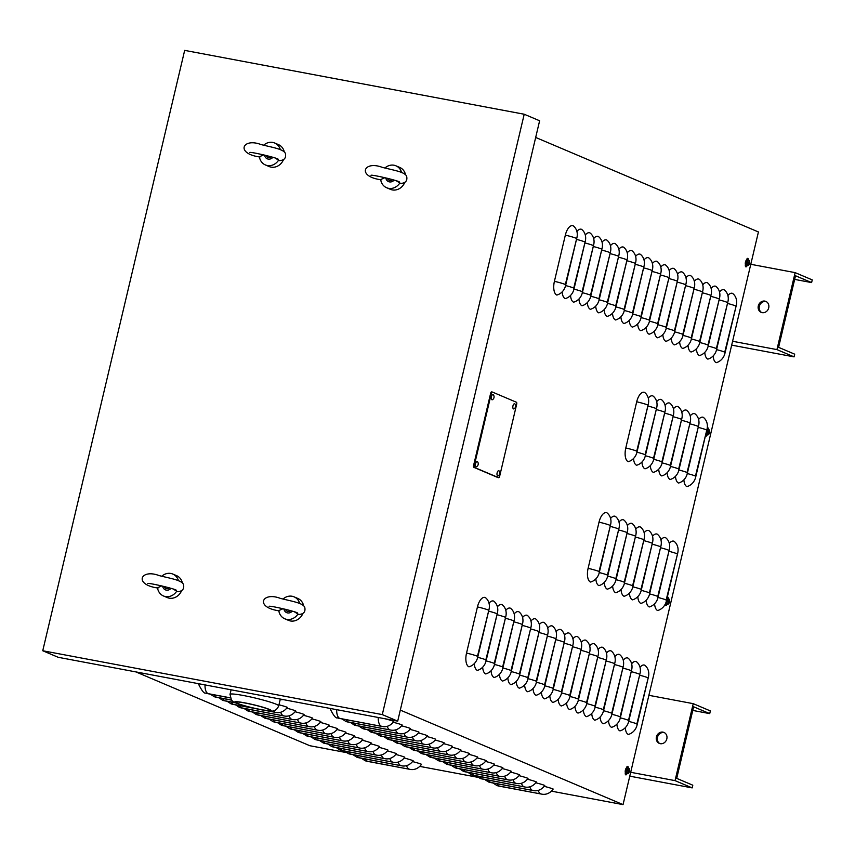 <?xml version="1.0" encoding="UTF-8"?>
<svg xmlns="http://www.w3.org/2000/svg" width="855" height="855" viewBox="0 0 855 855"><rect width="100%" height="100%" fill="white"/><g stroke="black" fill="none" stroke-linecap="round" stroke-linejoin="round"><path stroke-width="1.28" d="M706.946 435.184A1.988 0.908 -79.3 0 1 705.899 436.21A1.988 0.908 -79.3 0 1 705.461 435.772M707.267 427.831A1.988 0.908 -79.3 0 1 707.726 427.692A1.988 0.908 -79.3 0 1 708.325 429.05M626.897 773.85A1.988 0.908 -79.3 0 1 625.839 774.876A1.988 0.908 -79.3 0 1 625.336 772.664M625.283 774.042A1.988 0.908 100.7 0 0 625.604 773.315M626.469 767.854A1.988 0.908 -79.3 0 1 627.666 766.358A1.988 0.908 -79.3 0 1 628.275 767.715M626.886 767.566A1.988 0.908 100.7 0 0 626.843 766.946M666.921 604.517A1.988 0.908 -79.3 0 1 665.874 605.543A1.988 0.908 -79.3 0 1 665.276 604.111M665.318 604.699A1.988 0.908 100.7 0 0 665.628 603.983M667.317 597.121A1.988 0.908 -79.3 0 1 667.702 597.025A1.988 0.908 -79.3 0 1 668.3 598.382M746.981 265.841A1.988 0.908 -79.3 0 1 745.934 266.878A1.988 0.908 -79.3 0 1 745.421 264.655M745.368 266.033A1.988 0.908 100.7 0 0 745.688 265.307M746.554 259.845A1.988 0.908 -79.3 0 1 747.751 258.36A1.988 0.908 -79.3 0 1 748.36 259.717M746.971 259.557A1.988 0.908 100.7 0 0 746.928 258.937M384.718 718.702A11.906 1.058 13.3 0 1 393.792 721.428A11.906 10.527 113 0 1 382.623 726.558L339.317 718.414A11.906 10.527 113 0 1 337.394 717.837C335.919 718.563 333.525 715.603 330.233 708.955A11.906 1.058 13.3 0 1 331.868 708.763M393.161 722.272A11.906 1.058 13.3 0 1 402.181 724.987A11.906 10.527 113 0 1 391.013 730.117L347.707 721.973A11.906 10.527 113 0 1 345.783 721.396L342.053 718.927M401.551 725.831A11.906 1.058 13.3 0 1 410.571 728.546A11.906 10.527 113 0 1 399.403 733.676L356.097 725.532A11.906 10.527 113 0 1 354.173 724.955L350.443 722.486M409.94 729.39A11.906 1.058 13.3 0 1 418.961 732.104A11.906 10.527 113 0 1 407.792 737.234L364.487 729.091A11.906 10.527 113 0 1 362.563 728.513L358.822 726.045M418.33 732.949A11.906 1.058 13.3 0 1 427.35 735.663A11.906 10.527 113 0 1 416.182 740.793L372.876 732.649A11.906 10.527 113 0 1 370.952 732.072L367.212 729.604M426.72 736.508A11.906 1.058 13.3 0 1 435.74 739.222A11.906 10.527 113 0 1 424.572 744.352L381.266 736.208A11.906 10.527 113 0 1 379.342 735.631L375.602 733.163M435.11 740.067A11.906 1.058 13.3 0 1 444.13 742.781A11.906 10.527 113 0 1 432.961 747.911L389.645 739.767A11.906 10.527 113 0 1 387.732 739.19L383.991 736.721M443.499 743.626A11.906 1.058 13.3 0 1 452.519 746.34A11.906 10.527 113 0 1 441.351 751.481L398.035 743.326A11.906 10.527 113 0 1 396.122 742.749L392.381 740.28M451.889 747.185A11.906 1.058 13.3 0 1 460.909 749.899A11.906 10.527 113 0 1 449.741 755.04L406.424 746.885A11.906 10.527 113 0 1 404.501 746.308L400.771 743.85M460.279 750.743A11.906 1.058 13.3 0 1 469.299 753.458A11.906 10.527 113 0 1 458.13 758.599L414.814 750.444A11.906 10.527 113 0 1 412.89 749.867L409.16 747.409M468.668 754.302A11.906 1.058 13.3 0 1 477.678 757.017A11.906 10.527 113 0 1 466.52 762.158L423.204 754.014A11.906 10.527 113 0 1 421.28 753.426L417.55 750.968M477.058 757.861A11.906 1.058 13.3 0 1 486.068 760.576A11.906 10.527 113 0 1 474.91 765.717L431.593 757.573A11.906 10.527 113 0 1 429.67 756.985L425.94 754.527M485.448 761.42A11.906 1.058 13.3 0 1 494.457 764.135A11.906 10.527 113 0 1 483.299 769.276L439.983 761.132A11.906 10.527 113 0 1 438.059 760.544L434.329 758.086M493.837 764.99A11.906 1.058 13.3 0 1 502.847 767.694A11.906 10.527 113 0 1 491.689 772.835L448.373 764.691A11.906 10.527 113 0 1 446.449 764.103L442.719 761.645M502.227 768.549A11.906 1.058 13.3 0 1 511.237 771.253A11.906 10.527 113 0 1 500.079 776.393L456.762 768.25A11.906 10.527 113 0 1 454.839 767.662L451.109 765.204M510.617 772.108A11.906 1.058 13.3 0 1 519.626 774.812A11.906 10.527 113 0 1 508.469 779.952L465.152 771.808A11.906 10.527 113 0 1 463.228 771.221L459.498 768.763M519.006 775.667A11.906 1.058 13.3 0 1 528.016 778.371A11.906 10.527 113 0 1 516.858 783.511L473.542 775.367A11.906 10.527 113 0 1 471.618 774.78L467.888 772.322M527.396 779.226A11.906 1.058 13.3 0 1 536.406 781.93A11.906 10.527 113 0 1 525.248 787.07L481.931 778.926A11.906 10.527 113 0 1 480.008 778.339L476.278 775.88M535.786 782.785A11.906 1.058 13.3 0 1 544.795 785.489A11.906 10.527 113 0 1 533.638 790.629L490.321 782.485A11.906 10.527 113 0 1 488.397 781.908L484.667 779.439M544.165 786.344A11.906 1.058 13.3 0 1 553.185 789.047A11.906 10.527 113 0 1 542.027 794.188L498.711 786.044A11.906 10.527 113 0 1 496.787 785.467L493.057 782.998M230.166 697.894L207.658 693.651A11.906 10.527 113 0 1 205.734 693.074C204.26 693.8 201.866 690.84 198.563 684.192A11.906 1.058 13.3 0 1 200.209 684M231.395 700.106L216.048 697.21A11.906 10.527 113 0 1 214.124 696.633L210.394 694.175M235.467 702.853L224.438 700.779A11.906 10.527 113 0 1 222.514 700.192L218.784 697.733M278.954 704.798A11.906 1.058 13.3 0 1 287.301 707.342A11.906 10.527 113 0 1 276.133 712.482L266.14 710.601M255.538 708.603L232.827 704.338A11.906 10.527 113 0 1 230.903 703.751L227.163 701.292M286.671 708.186A11.906 1.058 13.3 0 1 295.691 710.9A11.906 10.527 113 0 1 284.523 716.041L241.217 707.897A11.906 10.527 113 0 1 239.293 707.309L235.553 704.851M295.06 711.745A11.906 1.058 13.3 0 1 304.081 714.459A11.906 10.527 113 0 1 292.912 719.6L249.596 711.456A11.906 10.527 113 0 1 247.683 710.868L243.942 708.41M303.45 715.314A11.906 1.058 13.3 0 1 312.47 718.018A11.906 10.527 113 0 1 301.302 723.159L257.986 715.015A11.906 10.527 113 0 1 256.072 714.427L252.332 711.969M311.84 718.873A11.906 1.058 13.3 0 1 320.86 721.577A11.906 10.527 113 0 1 309.692 726.718L266.375 718.574A11.906 10.527 113 0 1 264.452 717.986L260.722 715.528M320.23 722.432A11.906 1.058 13.3 0 1 329.25 725.136A11.906 10.527 113 0 1 318.081 730.277L274.765 722.133A11.906 10.527 113 0 1 272.841 721.545L269.111 719.087M328.619 725.991A11.906 1.058 13.3 0 1 337.64 728.695A11.906 10.527 113 0 1 326.471 733.836L283.155 725.692A11.906 10.527 113 0 1 281.231 725.104L277.501 722.646M337.009 729.55A11.906 1.058 13.3 0 1 346.019 732.254A11.906 10.527 113 0 1 334.861 737.395L291.544 729.251A11.906 10.527 113 0 1 289.621 728.674L285.891 726.205M345.399 733.109A11.906 1.058 13.3 0 1 354.408 735.813A11.906 10.527 113 0 1 343.25 740.954L299.934 732.81A11.906 10.527 113 0 1 298.01 732.233L294.28 729.764M353.788 736.668A11.906 1.058 13.3 0 1 362.798 739.383A11.906 10.527 113 0 1 351.64 744.513L308.324 736.369A11.906 10.527 113 0 1 306.4 735.792L302.67 733.323M362.178 740.227A11.906 1.058 13.3 0 1 371.188 742.942A11.906 10.527 113 0 1 360.03 748.072L316.713 739.928A11.906 10.527 113 0 1 314.79 739.351L311.06 736.882M370.568 743.786A11.906 1.058 13.3 0 1 379.577 746.501A11.906 10.527 113 0 1 368.42 751.63L325.103 743.487A11.906 10.527 113 0 1 323.179 742.91L319.449 740.441M378.957 747.345A11.906 1.058 13.3 0 1 387.967 750.059A11.906 10.527 113 0 1 376.809 755.189L333.493 747.046A11.906 10.527 113 0 1 331.569 746.468L327.839 744M387.347 750.904A11.906 1.058 13.3 0 1 396.357 753.618A11.906 10.527 113 0 1 385.199 758.748L341.882 750.605A11.906 10.527 113 0 1 339.959 750.027L336.229 747.559M395.737 754.463A11.906 1.058 13.3 0 1 404.746 757.177A11.906 10.527 113 0 1 393.589 762.307L350.272 754.163A11.906 10.527 113 0 1 348.348 753.586L344.618 751.118M404.126 758.022A11.906 1.058 13.3 0 1 413.136 760.736A11.906 10.527 113 0 1 401.978 765.866L358.662 757.722A11.906 10.527 113 0 1 356.738 757.145L353.008 754.676M412.505 761.581A11.906 1.058 13.3 0 1 421.526 764.295A11.906 10.527 113 0 1 410.357 769.425L367.052 761.281A11.906 10.527 113 0 1 365.128 760.704L361.398 758.235M135.86 671.902L309.841 745.72L346.499 752.614M400.311 710.11L623.049 804.619L551.411 791.142M478.159 777.366L419.752 766.39M168.382 588.39L168.563 587.642M573.203 225.784A11.906 10.527 113 0 1 576.933 237.54L565.561 285.645A11.906 10.527 113 0 1 556.819 295.06A11.906 5.483 -79.3 0 1 554.414 281.327L565.337 235.146A11.906 5.483 -79.3 0 1 573.203 225.784M576.901 231.491A11.906 5.483 -79.3 0 1 581.592 229.343A11.906 10.527 113 0 1 585.322 241.099L573.951 289.204A11.906 10.527 113 0 1 565.208 298.619A11.906 5.483 -79.3 0 1 562.163 291.865M585.29 235.05A11.906 5.483 -79.3 0 1 589.971 232.902A11.906 10.527 113 0 1 593.712 244.658L582.341 292.763A11.906 10.527 113 0 1 573.598 302.178A11.906 5.483 -79.3 0 1 570.552 295.424M593.68 238.62A11.906 5.483 -79.3 0 1 598.361 236.461A11.906 10.527 113 0 1 602.102 248.217L590.73 296.322A11.906 10.527 113 0 1 581.988 305.737A11.906 5.483 -79.3 0 1 578.942 298.983M602.07 242.179A11.906 5.483 -79.3 0 1 606.751 240.02A11.906 10.527 113 0 1 610.491 251.776L599.12 299.881A11.906 10.527 113 0 1 590.378 309.296A11.906 5.483 -79.3 0 1 587.332 302.542M610.459 245.738A11.906 5.483 -79.3 0 1 615.14 243.579A11.906 10.527 113 0 1 618.881 255.335L607.51 303.44A11.906 10.527 113 0 1 598.767 312.855A11.906 5.483 -79.3 0 1 595.721 306.101M618.849 249.297A11.906 5.483 -79.3 0 1 623.53 247.138A11.906 10.527 113 0 1 627.271 258.894L615.899 306.998A11.906 10.527 113 0 1 607.157 316.414A11.906 5.483 -79.3 0 1 604.111 309.66M627.239 252.856A11.906 5.483 -79.3 0 1 631.92 250.697A11.906 10.527 113 0 1 635.66 262.453L624.289 310.568A11.906 10.527 113 0 1 615.547 319.973A11.906 5.483 -79.3 0 1 612.501 313.219M635.628 256.415A11.906 5.483 -79.3 0 1 640.31 254.256A11.906 10.527 113 0 1 644.05 266.012L632.679 314.127A11.906 10.527 113 0 1 623.936 323.532A11.906 5.483 -79.3 0 1 620.89 316.777M644.018 259.973A11.906 5.483 -79.3 0 1 648.699 257.815A11.906 10.527 113 0 1 652.44 269.571L641.068 317.686A11.906 10.527 113 0 1 632.326 327.091A11.906 5.483 -79.3 0 1 629.28 320.336M652.408 263.532A11.906 5.483 -79.3 0 1 657.089 261.374A11.906 10.527 113 0 1 660.83 273.13L649.458 321.245A11.906 10.527 113 0 1 640.716 330.65A11.906 5.483 -79.3 0 1 637.67 323.895M660.797 267.091A11.906 5.483 -79.3 0 1 665.479 264.932A11.906 10.527 113 0 1 669.219 276.689L657.837 324.804A11.906 10.527 113 0 1 649.105 334.209A11.906 5.483 -79.3 0 1 646.059 327.454M669.187 270.65A11.906 5.483 -79.3 0 1 673.868 268.491A11.906 10.527 113 0 1 677.609 280.248L666.227 328.363A11.906 10.527 113 0 1 657.495 337.768A11.906 5.483 -79.3 0 1 654.449 331.013M677.577 274.209A11.906 5.483 -79.3 0 1 682.258 272.05A11.906 10.527 113 0 1 685.988 283.807L674.616 331.922A11.906 10.527 113 0 1 665.885 341.327A11.906 5.483 -79.3 0 1 662.839 334.572M685.967 277.768A11.906 5.483 -79.3 0 1 690.648 275.609A11.906 10.527 113 0 1 694.378 287.365L683.006 335.481A11.906 10.527 113 0 1 674.274 344.886A11.906 5.483 -79.3 0 1 671.228 338.142M694.356 281.327A11.906 5.483 -79.3 0 1 699.037 279.179A11.906 10.527 113 0 1 702.767 290.924L691.396 339.04A11.906 10.527 113 0 1 682.664 348.445A11.906 5.483 -79.3 0 1 679.618 341.701M702.746 284.886A11.906 5.483 -79.3 0 1 707.427 282.738A11.906 10.527 113 0 1 711.157 294.483L699.785 342.599A11.906 10.527 113 0 1 691.054 352.004A11.906 5.483 -79.3 0 1 688.008 345.26M711.136 288.445A11.906 5.483 -79.3 0 1 715.817 286.297A11.906 10.527 113 0 1 719.547 298.042L708.175 346.157A11.906 10.527 113 0 1 699.443 355.562A11.906 5.483 -79.3 0 1 696.398 348.819M719.525 292.004A11.906 5.483 -79.3 0 1 724.206 289.856A11.906 10.527 113 0 1 727.936 301.601L716.565 349.716A11.906 10.527 113 0 1 707.833 359.121A11.906 5.483 -79.3 0 1 704.787 352.378M727.904 295.563A11.906 5.483 -79.3 0 1 732.596 293.415A11.906 10.527 113 0 1 736.326 305.171L724.955 353.275A11.906 10.527 113 0 1 716.223 362.68A11.906 5.483 -79.3 0 1 713.166 355.937M644.574 392.413A11.906 10.527 113 0 1 648.314 404.169L636.932 452.284A11.906 10.527 113 0 1 628.201 461.689A11.906 5.483 -79.3 0 1 625.796 447.967L636.708 401.786A11.906 5.483 -79.3 0 1 644.574 392.413M648.282 398.131A11.906 5.483 -79.3 0 1 652.964 395.972A11.906 10.527 113 0 1 656.704 407.728L645.322 455.843A11.906 10.527 113 0 1 636.59 465.248A11.906 5.483 -79.3 0 1 633.544 458.494M656.672 401.69A11.906 5.483 -79.3 0 1 661.353 399.541A11.906 10.527 113 0 1 665.083 411.287L653.712 459.402A11.906 10.527 113 0 1 644.98 468.807A11.906 5.483 -79.3 0 1 641.934 462.063M665.062 405.249A11.906 5.483 -79.3 0 1 669.743 403.1A11.906 10.527 113 0 1 673.473 414.846L662.101 462.961A11.906 10.527 113 0 1 653.37 472.366A11.906 5.483 -79.3 0 1 650.324 465.622M673.451 408.808A11.906 5.483 -79.3 0 1 678.133 406.659A11.906 10.527 113 0 1 681.863 418.405L670.491 466.52A11.906 10.527 113 0 1 661.759 475.925A11.906 5.483 -79.3 0 1 658.713 469.181M681.841 412.367A11.906 5.483 -79.3 0 1 686.522 410.218A11.906 10.527 113 0 1 690.252 421.964L678.881 470.079A11.906 10.527 113 0 1 670.149 479.484A11.906 5.483 -79.3 0 1 667.103 472.74M690.231 415.925A11.906 5.483 -79.3 0 1 694.912 413.777A11.906 10.527 113 0 1 698.642 425.534L687.27 473.638A11.906 10.527 113 0 1 678.539 483.043A11.906 5.483 -79.3 0 1 675.493 476.299M698.62 419.484A11.906 5.483 -79.3 0 1 703.302 417.336A11.906 10.527 113 0 1 707.032 429.092L695.66 477.197A11.906 10.527 113 0 1 686.928 486.602A11.906 5.483 -79.3 0 1 683.882 479.858M606.89 512.776A11.906 10.527 113 0 1 610.63 524.532L599.259 572.647A11.906 10.527 113 0 1 590.516 582.052A11.906 5.483 -79.3 0 1 588.112 568.329L599.024 522.149A11.906 5.483 -79.3 0 1 606.89 512.776M610.598 518.493A11.906 5.483 -79.3 0 1 615.279 516.335A11.906 10.527 113 0 1 619.02 528.091L607.649 576.206A11.906 10.527 113 0 1 598.906 585.611A11.906 5.483 -79.3 0 1 595.86 578.856M618.988 522.052A11.906 5.483 -79.3 0 1 623.669 519.893A11.906 10.527 113 0 1 627.41 531.65L616.028 579.765A11.906 10.527 113 0 1 607.296 589.17A11.906 5.483 -79.3 0 1 604.25 582.426M627.378 525.611A11.906 5.483 -79.3 0 1 632.059 523.463A11.906 10.527 113 0 1 635.799 535.209L624.417 583.324A11.906 10.527 113 0 1 615.686 592.729A11.906 5.483 -79.3 0 1 612.64 585.985M635.767 529.17A11.906 5.483 -79.3 0 1 640.448 527.022A11.906 10.527 113 0 1 644.178 538.768L632.807 586.883A11.906 10.527 113 0 1 624.075 596.288A11.906 5.483 -79.3 0 1 621.029 589.544M644.157 532.729A11.906 5.483 -79.3 0 1 648.838 530.581A11.906 10.527 113 0 1 652.568 542.327L641.197 590.442A11.906 10.527 113 0 1 632.465 599.847A11.906 5.483 -79.3 0 1 629.419 593.103M652.547 536.288A11.906 5.483 -79.3 0 1 657.228 534.14A11.906 10.527 113 0 1 660.958 545.885L649.586 594.001A11.906 10.527 113 0 1 640.855 603.406A11.906 5.483 -79.3 0 1 637.809 596.662M660.936 539.847A11.906 5.483 -79.3 0 1 665.617 537.699A11.906 10.527 113 0 1 669.347 549.455L657.976 597.56A11.906 10.527 113 0 1 649.244 606.965A11.906 5.483 -79.3 0 1 646.198 600.221M669.326 543.406A11.906 5.483 -79.3 0 1 674.007 541.258A11.906 10.527 113 0 1 677.737 553.014L666.366 601.118A11.906 10.527 113 0 1 657.634 610.523A11.906 5.483 -79.3 0 1 654.588 603.78M485.319 597.549A11.906 10.527 113 0 1 489.049 609.305L477.678 657.41A11.906 10.527 113 0 1 468.935 666.825A11.906 5.483 -79.3 0 1 466.531 653.092L477.453 606.911A11.906 5.483 -79.3 0 1 485.319 597.549M489.017 603.267A11.906 5.483 -79.3 0 1 493.709 601.108A11.906 10.527 113 0 1 497.439 612.864L486.068 660.968A11.906 10.527 113 0 1 477.325 670.384A11.906 5.483 -79.3 0 1 474.279 663.63M497.407 606.826A11.906 5.483 -79.3 0 1 502.099 604.667A11.906 10.527 113 0 1 505.829 616.423L494.457 664.527A11.906 10.527 113 0 1 485.715 673.943A11.906 5.483 -79.3 0 1 482.669 667.189M505.797 610.385A11.906 5.483 -79.3 0 1 510.488 608.226A11.906 10.527 113 0 1 514.218 619.982L502.847 668.086A11.906 10.527 113 0 1 494.105 677.502A11.906 5.483 -79.3 0 1 491.059 670.748M514.186 613.943A11.906 5.483 -79.3 0 1 518.878 611.785A11.906 10.527 113 0 1 522.608 623.541L511.237 671.645A11.906 10.527 113 0 1 502.494 681.061A11.906 5.483 -79.3 0 1 499.448 674.306M522.576 617.502A11.906 5.483 -79.3 0 1 527.257 615.344A11.906 10.527 113 0 1 530.998 627.1L519.626 675.215A11.906 10.527 113 0 1 510.884 684.62A11.906 5.483 -79.3 0 1 507.838 677.865M530.966 621.061A11.906 5.483 -79.3 0 1 535.647 618.902A11.906 10.527 113 0 1 539.387 630.659L528.016 678.774A11.906 10.527 113 0 1 519.274 688.179A11.906 5.483 -79.3 0 1 516.228 681.424M539.355 624.62A11.906 5.483 -79.3 0 1 544.037 622.461A11.906 10.527 113 0 1 547.777 634.218L536.406 682.333A11.906 10.527 113 0 1 527.663 691.738A11.906 5.483 -79.3 0 1 524.617 684.983M547.745 628.179A11.906 5.483 -79.3 0 1 552.426 626.02A11.906 10.527 113 0 1 556.167 637.777L544.795 685.892A11.906 10.527 113 0 1 536.053 695.297A11.906 5.483 -79.3 0 1 533.007 688.542M556.135 631.738A11.906 5.483 -79.3 0 1 560.816 629.579A11.906 10.527 113 0 1 564.557 641.336L553.185 689.451A11.906 10.527 113 0 1 544.443 698.856A11.906 5.483 -79.3 0 1 541.397 692.101M564.524 635.297A11.906 5.483 -79.3 0 1 569.206 633.138A11.906 10.527 113 0 1 572.946 644.894L561.575 693.01A11.906 10.527 113 0 1 552.832 702.415A11.906 5.483 -79.3 0 1 549.786 695.66M572.914 638.856A11.906 5.483 -79.3 0 1 577.595 636.697A11.906 10.527 113 0 1 581.336 648.453L569.964 696.569A11.906 10.527 113 0 1 561.222 705.973A11.906 5.483 -79.3 0 1 558.176 699.219M581.304 642.415A11.906 5.483 -79.3 0 1 585.985 640.256A11.906 10.527 113 0 1 589.726 652.012L578.354 700.127A11.906 10.527 113 0 1 569.612 709.532A11.906 5.483 -79.3 0 1 566.566 702.789M589.694 645.974A11.906 5.483 -79.3 0 1 594.375 643.826A11.906 10.527 113 0 1 598.115 655.571L586.744 703.686A11.906 10.527 113 0 1 578.001 713.091A11.906 5.483 -79.3 0 1 574.955 706.348M598.083 649.533A11.906 5.483 -79.3 0 1 602.764 647.385A11.906 10.527 113 0 1 606.505 659.13L595.123 707.245A11.906 10.527 113 0 1 586.391 716.65A11.906 5.483 -79.3 0 1 583.345 709.907M606.473 653.092A11.906 5.483 -79.3 0 1 611.154 650.944A11.906 10.527 113 0 1 614.895 662.689L603.512 710.804A11.906 10.527 113 0 1 594.781 720.209A11.906 5.483 -79.3 0 1 591.735 713.465M614.863 656.651A11.906 5.483 -79.3 0 1 619.544 654.503A11.906 10.527 113 0 1 623.284 666.248L611.902 714.363A11.906 10.527 113 0 1 603.17 723.768A11.906 5.483 -79.3 0 1 600.125 717.024M623.252 660.21A11.906 5.483 -79.3 0 1 627.933 658.061A11.906 10.527 113 0 1 631.663 669.818L620.292 717.922A11.906 10.527 113 0 1 611.56 727.327A11.906 5.483 -79.3 0 1 608.514 720.583M631.642 663.769A11.906 5.483 -79.3 0 1 636.323 661.62A11.906 10.527 113 0 1 640.053 673.377L628.682 721.481A11.906 10.527 113 0 1 619.95 730.886A11.906 5.483 -79.3 0 1 616.904 724.142M640.032 667.327A11.906 5.483 -79.3 0 1 644.713 665.179A11.906 10.527 113 0 1 648.443 676.936L637.071 725.04A11.906 10.527 113 0 1 628.34 734.445A11.906 5.483 -79.3 0 1 625.294 727.701M535.679 137.452L758.428 231.962L623.049 804.619M648.892 695.318L693.234 703.665L675.044 780.626L692.165 787.893L692.796 785.2L676.711 778.371L693.629 706.786L709.725 713.615L692.764 710.43M659.825 743.583A5.953 5.258 113 0 1 657.805 736.294A5.953 5.258 113 0 1 664.442 732.682M693.234 703.665L710.355 710.922L709.725 713.615M692.165 787.893L629.782 776.158M660.252 743.679A5.953 5.258 -67 0 0 666.665 739.436A5.953 5.258 -67 0 0 663.95 732.425A5.953 5.258 -67 0 0 656.779 735.856A5.953 5.258 -67 0 0 659.291 743.39A5.953 5.258 -67 0 0 660.252 743.679M675.044 780.626L630.691 772.289M750.776 264.291L795.129 272.627L776.939 349.599L794.06 356.866L794.69 354.173L778.595 347.344L795.524 275.759L811.609 282.588L794.658 279.393M761.709 312.545A5.953 5.258 113 0 1 759.7 305.256A5.953 5.258 113 0 1 766.337 301.644M795.129 272.627L812.25 279.895L811.609 282.588M794.06 356.866L731.666 345.131M762.147 312.652A5.953 5.258 -67 0 0 768.56 308.399A5.953 5.258 -67 0 0 765.834 301.398A5.953 5.258 -67 0 0 758.663 304.818A5.953 5.258 -67 0 0 761.185 312.364A5.953 5.258 -67 0 0 762.147 312.652M776.939 349.599L732.585 341.263M184.669 50.381L524.211 114.239L539.623 120.769L397.703 721.139L58.161 657.292L42.75 650.751L184.669 50.381M524.211 114.239L382.292 714.598L42.75 650.751M382.292 714.598L397.703 721.139M491.369 393.311A1.592 0.727 -79.3 0 1 492.352 392.039A1.592 0.727 -79.3 0 1 492.416 392.06L516.388 402.235A1.592 0.727 -79.3 0 1 516.709 404.062L499.609 476.417A1.592 0.727 -79.3 0 1 498.625 477.678A1.592 0.727 -79.3 0 1 498.561 477.656L474.589 467.493A1.592 0.727 -79.3 0 1 474.269 465.665L491.369 393.311L490.674 393.182A1.592 0.727 -79.3 0 1 491.657 391.911A1.592 0.727 -79.3 0 1 491.721 391.932L492.277 392.039M498.005 477.56A1.592 0.727 -79.3 0 1 497.931 477.55A1.592 0.727 -79.3 0 1 497.867 477.528L473.894 467.364A1.592 0.727 -79.3 0 1 473.574 465.526L490.674 393.182M262.346 707.16A17.474 1.55 -166.7 0 0 245.043 703.013A17.474 1.55 -166.7 0 0 235.905 702.254A17.474 1.55 -166.7 0 0 243.472 705.396A17.474 1.55 -166.7 0 0 260.775 709.532A17.474 1.55 -166.7 0 0 269.913 710.291A17.474 1.55 -166.7 0 0 262.346 707.16M280.141 699.796L282.716 699.636A27.788 2.469 13.3 0 0 282.92 699.55M279.98 699.005A25.009 2.223 13.3 0 1 280.226 699.433L278.709 705.877C277.02 709.725 274.476 711.456 271.046 711.061C268.513 711.371 252.685 708.389 242.478 705.268C230.968 701.506 233.736 701.848 231.502 700.224L230.016 694.367A25.009 2.223 13.3 0 1 234.11 694.1A25.009 2.223 13.3 0 1 267.872 701.389A25.009 2.223 13.3 0 1 278.709 705.877M168.146 587.524A4.008 3.548 -67 0 0 168.424 588.486M169.482 587.898A4.008 3.548 113 0 1 164.171 586.487M182.371 582.939A11.906 10.527 -67 0 0 176.558 575.639L172.785 574.047A11.906 10.527 -67 0 0 161.852 576.152M161.723 585.899L157.512 587.802A11.906 10.527 -67 0 0 163.487 595.978L167.249 597.57A11.906 10.527 -67 0 0 181.506 590.912M178.471 580.802A11.906 10.527 -67 0 0 172.785 574.047M177.509 591.681L173.191 589.031M163.487 595.978A11.906 10.527 -67 0 0 176.59 591.393M162.632 586.113A5.525 4.884 -67 0 0 165.966 590.046A5.525 4.884 -67 0 0 170.989 588.347M289.407 610.331A4.008 3.548 -67 0 0 289.695 611.293M290.743 610.705A4.008 3.548 113 0 1 285.431 609.294M303.632 605.746A11.906 10.527 -67 0 0 297.818 598.447L294.056 596.843A11.906 10.527 -67 0 0 283.112 598.96M282.994 608.707L278.783 610.609A11.906 10.527 -67 0 0 284.747 618.774L288.52 620.377A11.906 10.527 -67 0 0 302.777 613.719M299.731 603.609A11.906 10.527 -67 0 0 294.056 596.843M279.318 610.844C254.501 607.531 261.876 591.307 280.312 598.361C291.833 601.322 302.627 602.828 304.722 607.2C305.748 611.742 303.76 614.168 298.748 614.489L294.451 611.838M284.747 618.774A11.906 10.527 -67 0 0 297.85 614.2M283.903 608.92A5.525 4.884 -67 0 0 287.237 612.843A5.525 4.884 -67 0 0 292.25 611.143M270.041 156.497A4.008 3.548 -67 0 0 270.319 157.459M271.366 156.871A4.008 3.548 113 0 1 266.065 155.46M284.266 151.912A11.906 10.527 -67 0 0 278.452 144.613L274.679 143.009A11.906 10.527 -67 0 0 263.746 145.126M263.618 154.873L259.407 156.775A11.906 10.527 -67 0 0 265.381 164.94L269.143 166.543A11.906 10.527 -67 0 0 283.4 159.874M280.365 149.764A11.906 10.527 -67 0 0 274.679 143.009M279.403 160.644L275.075 158.004M265.381 164.94A11.906 10.527 -67 0 0 278.484 160.355M264.526 155.086A5.525 4.884 -67 0 0 267.861 159.009A5.525 4.884 -67 0 0 272.884 157.309M391.301 179.293A4.008 3.548 -67 0 0 391.579 180.255M392.637 179.668A4.008 3.548 113 0 1 387.326 178.257M405.527 174.719A11.906 10.527 -67 0 0 399.713 167.409L395.951 165.817A11.906 10.527 -67 0 0 385.007 167.933M384.878 177.669L380.667 179.582A11.906 10.527 -67 0 0 386.642 187.747L390.404 189.34A11.906 10.527 -67 0 0 404.661 182.681M401.626 172.571A11.906 10.527 -67 0 0 395.951 165.817M400.664 183.451L396.346 180.811M386.642 187.747A11.906 10.527 -67 0 0 399.745 183.162M385.787 177.883A5.525 4.884 -67 0 0 389.121 181.816A5.525 4.884 -67 0 0 394.144 180.116M492.555 399.659A2.64 1.218 -79.3 0 1 491.336 396.966A2.64 1.218 -79.3 0 1 493.453 394.903A3.345 3.345 0 0 1 492.555 399.659M514.133 408.808A2.64 1.218 -79.3 0 1 512.904 406.114A2.64 1.218 -79.3 0 1 515.02 404.052A3.345 3.345 0 0 1 514.133 408.808M476.727 466.616A2.64 1.218 -79.3 0 1 475.498 463.923A2.64 1.218 -79.3 0 1 477.624 461.86A3.345 3.345 0 0 1 476.727 466.616M498.305 475.775A2.64 1.218 -79.3 0 1 497.076 473.082A2.64 1.218 -79.3 0 1 499.192 471.02A3.345 3.345 0 0 1 498.294 475.775M628.19 771.082L629.451 770.996A5.162 0.577 -171.7 0 0 629.173 770.825L629.12 770.558A5.162 4.735 -61.9 0 0 629.162 769.382L628.917 769.575M629.162 769.382A1.731 0.791 100.7 0 0 628.906 769.276A5.162 4.339 109.2 0 1 628.863 770.451L628.714 770.622A5.162 0.748 -170.7 0 0 627.976 770.366L627.976 770.366A1.731 0.791 100.7 0 0 627.837 770.954L628.617 771.477A5.162 4.328 113.2 0 1 628.126 772.567A1.731 0.791 100.7 0 0 628.382 772.674A5.162 4.756 -67.3 0 0 628.885 771.584L629.312 771.584A1.731 0.791 100.7 0 0 629.451 770.996M627.666 773.465A2.64 1.218 -79.3 0 1 627.538 769.297A2.64 1.218 -79.3 0 1 629.547 769.821L629.547 769.821A2.64 1.218 -79.3 0 1 629.066 772.386L629.066 772.386A2.64 1.218 -79.3 0 1 627.666 773.465M628.863 770.451L627.965 770.558L628.735 770.633M626.971 773.861L626.191 773.743A3.174 1.464 -79.3 0 1 625.39 770.034A3.174 1.464 -79.3 0 1 627.367 767.501L628.136 767.683A3.142 1.443 100.7 0 0 626.17 770.184A3.142 1.443 100.7 0 0 626.811 773.818A3.142 1.443 100.7 0 0 626.971 773.861L629.066 772.386A5.162 5.162 0 0 0 629.547 769.821L628.136 767.683M748.275 263.073L749.536 262.987A5.162 0.577 -171.7 0 0 749.258 262.816L749.215 262.56A5.162 4.735 -61.9 0 0 749.247 261.374L749.001 261.566M749.247 261.374A1.731 0.791 100.7 0 0 748.991 261.267A5.162 4.339 109.2 0 1 748.948 262.442L748.798 262.624A5.162 0.748 -170.7 0 0 748.072 262.367L748.082 262.4A1.731 0.791 100.7 0 0 747.933 262.955L748.702 263.468A5.162 4.328 113.2 0 1 748.211 264.569A1.731 0.791 100.7 0 0 748.467 264.676A5.162 4.756 -67.3 0 0 748.969 263.586L749.397 263.575A1.731 0.791 100.7 0 0 749.536 262.987M747.751 265.467A2.64 1.218 -79.3 0 1 747.623 261.299A2.64 1.218 -79.3 0 1 749.632 261.812L749.632 261.812A2.64 1.218 -79.3 0 1 749.151 264.377L749.151 264.377A2.64 1.218 -79.3 0 1 747.751 265.467M748.948 262.442L748.05 262.56L748.82 262.624M747.056 265.862L746.287 265.745A3.174 1.464 -79.3 0 1 745.475 262.036A3.174 1.464 -79.3 0 1 747.452 259.503L748.221 259.674A3.142 1.443 100.7 0 0 746.255 262.186A3.142 1.443 100.7 0 0 746.896 265.809A3.142 1.443 100.7 0 0 747.056 265.862L749.151 264.377A5.162 5.162 0 0 0 749.632 261.812L748.221 259.674M668.225 601.749L669.476 601.653A5.162 0.577 -171.7 0 0 669.198 601.482L669.155 601.225A5.162 4.735 -61.9 0 0 669.198 600.05L668.941 600.231M669.198 600.05A1.731 0.791 100.7 0 0 668.931 599.932A5.162 4.339 109.2 0 1 668.888 601.118L668.738 601.289A5.162 0.748 -170.7 0 0 668.012 601.033L668.012 601.033A1.731 0.791 100.7 0 0 667.873 601.621L668.653 602.144A5.162 4.328 113.2 0 1 668.15 603.235A1.731 0.791 100.7 0 0 668.418 603.341A5.162 4.756 -67.3 0 0 668.909 602.251L669.337 602.241A1.731 0.791 100.7 0 0 669.476 601.653M667.691 604.132A2.64 1.218 -79.3 0 1 667.563 599.964A2.64 1.218 -79.3 0 1 669.583 600.477L669.583 600.477A2.64 1.218 -79.3 0 1 669.091 603.053L669.091 603.053A2.64 1.218 -79.3 0 1 667.691 604.132M668.888 601.118L668.001 601.225L668.76 601.3M667.06 598.179A3.174 1.464 -79.3 0 1 667.402 598.169L668.161 598.34A3.142 1.443 100.7 0 0 666.793 599.312M666.024 602.337A3.142 1.443 100.7 0 0 666.836 604.474A3.142 1.443 100.7 0 0 666.996 604.528L666.227 604.41A3.174 1.464 -79.3 0 1 665.479 603.683M708.25 432.406L709.5 432.32A5.162 0.577 -171.7 0 0 709.233 432.149L709.18 431.893A5.162 4.735 -61.9 0 0 709.223 430.717L708.977 430.899M709.223 430.717A1.731 0.791 100.7 0 0 708.966 430.599A5.162 4.339 109.2 0 1 708.923 431.786L708.774 431.957A5.162 0.748 -170.7 0 0 708.036 431.7L708.047 431.732A1.731 0.791 100.7 0 0 707.897 432.288L708.677 432.812A5.162 4.328 113.2 0 1 708.186 433.902A1.731 0.791 100.7 0 0 708.442 434.009A5.162 4.756 -67.3 0 0 708.945 432.919L709.361 432.908A1.731 0.791 100.7 0 0 709.5 432.32M707.726 434.8A2.64 1.218 -79.3 0 1 707.587 430.631A2.64 1.218 -79.3 0 1 709.607 431.144L709.607 431.144A2.64 1.218 -79.3 0 1 709.126 433.72L709.126 433.72A2.64 1.218 -79.3 0 1 707.726 434.8M708.923 431.786L708.026 431.893L708.795 431.967M707.085 428.847A3.174 1.464 -79.3 0 1 707.427 428.836L708.197 429.007A3.142 1.443 100.7 0 0 706.829 429.98M706.048 433.239A3.142 1.443 100.7 0 0 706.861 435.142A3.142 1.443 100.7 0 0 707.032 435.195L706.251 435.077A3.174 1.464 -79.3 0 1 705.706 434.714M336.678 709.661A11.906 5.483 100.7 0 0 339.756 718.392L382.623 726.558M381.33 726.216A11.906 5.483 -79.3 0 1 378.252 717.484M346.104 719.696A11.906 5.483 100.7 0 0 348.145 721.951L391.013 730.117M389.72 729.775A11.906 5.483 -79.3 0 1 387.23 726.323M354.494 723.255A11.906 5.483 100.7 0 0 356.535 725.51L399.403 733.676M398.109 733.334A11.906 5.483 -79.3 0 1 395.619 729.881M362.883 726.814A11.906 5.483 100.7 0 0 364.925 729.069L407.792 737.234M406.499 736.892A11.906 5.483 -79.3 0 1 404.009 733.44M371.273 730.373A11.906 5.483 100.7 0 0 373.314 732.639L416.182 740.793M414.889 740.451A11.906 5.483 -79.3 0 1 412.399 736.999M379.663 733.932A11.906 5.483 100.7 0 0 381.704 736.198L424.572 744.352M423.278 744.01A11.906 5.483 -79.3 0 1 420.788 740.558M388.042 737.491A11.906 5.483 100.7 0 0 390.094 739.757L432.961 747.911M431.668 747.569A11.906 5.483 -79.3 0 1 429.178 744.117M396.431 741.05A11.906 5.483 100.7 0 0 398.483 743.316L441.351 751.481M440.058 751.128A11.906 5.483 -79.3 0 1 437.568 747.676M404.821 744.609A11.906 5.483 100.7 0 0 406.862 746.875L449.741 755.04M448.448 754.687A11.906 5.483 -79.3 0 1 445.957 751.235M413.211 748.168A11.906 5.483 100.7 0 0 415.252 750.433L458.13 758.599M456.837 758.246A11.906 5.483 -79.3 0 1 454.347 754.794M421.601 751.727A11.906 5.483 100.7 0 0 423.642 753.992L466.52 762.158M465.227 761.805A11.906 5.483 -79.3 0 1 462.737 758.353M429.99 755.286A11.906 5.483 100.7 0 0 432.032 757.551L474.91 765.717M473.617 765.364A11.906 5.483 -79.3 0 1 471.126 761.912M438.38 758.845A11.906 5.483 100.7 0 0 440.421 761.11L483.299 769.276M482.006 768.923A11.906 5.483 -79.3 0 1 479.516 765.471M446.77 762.404A11.906 5.483 100.7 0 0 448.811 764.669L491.689 772.835M490.385 772.482A11.906 5.483 -79.3 0 1 487.906 769.03M455.159 765.962A11.906 5.483 100.7 0 0 457.201 768.228L500.079 776.393M498.775 776.051A11.906 5.483 -79.3 0 1 496.295 772.589M463.549 769.521A11.906 5.483 100.7 0 0 465.59 771.787L508.469 779.952M507.165 779.61A11.906 5.483 -79.3 0 1 504.674 776.148M471.939 773.08A11.906 5.483 100.7 0 0 473.98 775.346L516.858 783.511M515.554 783.169A11.906 5.483 -79.3 0 1 513.064 779.707M480.328 776.639A11.906 5.483 100.7 0 0 482.37 778.905L525.248 787.07M523.944 786.728A11.906 5.483 -79.3 0 1 521.454 783.266M488.718 780.198A11.906 5.483 100.7 0 0 490.759 782.464L533.638 790.629M532.334 790.287A11.906 5.483 -79.3 0 1 529.844 786.824M497.108 783.757A11.906 5.483 100.7 0 0 499.149 786.023L542.027 794.188M540.723 793.846A11.906 5.483 -79.3 0 1 538.233 790.383M205.018 684.908A11.906 5.483 100.7 0 0 208.096 693.64L207.658 693.651M208.096 693.64L230.134 697.787M214.445 694.933A11.906 5.483 100.7 0 0 216.486 697.199L216.048 697.21M216.486 697.199L231.299 699.978M222.834 698.492A11.906 5.483 100.7 0 0 224.876 700.758L224.438 700.779M224.876 700.758L235.072 702.671M267.893 710.826L276.133 712.482M274.84 712.13A11.906 5.483 -79.3 0 1 273.365 710.868M231.224 702.051A11.906 5.483 100.7 0 0 233.265 704.317L232.827 704.338M233.265 704.317L252.973 708.026M239.614 705.61A11.906 5.483 100.7 0 0 241.655 707.876L284.523 716.041M283.229 715.688A11.906 5.483 -79.3 0 1 280.739 712.236M247.993 709.169A11.906 5.483 100.7 0 0 250.045 711.435L292.912 719.6M291.619 719.247A11.906 5.483 -79.3 0 1 289.129 715.795M256.382 712.728A11.906 5.483 100.7 0 0 258.434 714.994L301.302 723.159M300.009 722.817A11.906 5.483 -79.3 0 1 297.519 719.354M264.772 716.287A11.906 5.483 100.7 0 0 266.813 718.553L309.692 726.718M308.399 726.376A11.906 5.483 -79.3 0 1 305.908 722.913M273.162 719.846A11.906 5.483 100.7 0 0 275.203 722.112L318.081 730.277M316.788 729.935A11.906 5.483 -79.3 0 1 314.298 726.472M281.552 723.405A11.906 5.483 100.7 0 0 283.593 725.671L326.471 733.836M325.178 733.494A11.906 5.483 -79.3 0 1 322.688 730.031M289.941 726.964A11.906 5.483 100.7 0 0 291.983 729.23L334.861 737.395M333.568 737.053A11.906 5.483 -79.3 0 1 331.077 733.59M298.331 730.523A11.906 5.483 100.7 0 0 300.372 732.788L343.25 740.954M341.957 740.612A11.906 5.483 -79.3 0 1 339.467 737.149M306.721 734.082A11.906 5.483 100.7 0 0 308.762 736.347L351.64 744.513M350.336 744.171A11.906 5.483 -79.3 0 1 347.857 740.708M315.11 737.641A11.906 5.483 100.7 0 0 317.152 739.906L360.03 748.072M358.726 747.73A11.906 5.483 -79.3 0 1 356.246 744.267M323.5 741.2A11.906 5.483 100.7 0 0 325.541 743.465L368.42 751.63M367.116 751.289A11.906 5.483 -79.3 0 1 364.625 747.826M331.89 744.758A11.906 5.483 100.7 0 0 333.931 747.024L376.809 755.189M375.505 754.847A11.906 5.483 -79.3 0 1 373.015 751.385M340.279 748.317A11.906 5.483 100.7 0 0 342.321 750.583L385.199 758.748M383.895 758.406A11.906 5.483 -79.3 0 1 381.405 754.944M348.669 751.887A11.906 5.483 100.7 0 0 350.71 754.142L393.589 762.307M392.285 761.965A11.906 5.483 -79.3 0 1 389.795 758.513M357.059 755.446A11.906 5.483 100.7 0 0 359.1 757.701L401.978 765.866M400.674 765.524A11.906 5.483 -79.3 0 1 398.184 762.072M365.448 759.005A11.906 5.483 100.7 0 0 367.49 761.26L410.357 769.425M409.064 769.083A11.906 5.483 -79.3 0 1 406.574 765.631M554.414 281.327A11.906 1.058 13.3 0 1 565.358 284.501L576.933 237.54M576.281 238.321A11.906 1.058 -166.7 0 0 565.337 235.146M565.358 284.501L565.561 285.645M565.583 285.559A11.906 1.058 13.3 0 1 573.748 288.06L585.322 241.099M584.67 241.88A11.906 1.058 -166.7 0 0 576.494 239.379M573.748 288.06L573.951 289.204M573.972 289.118A11.906 1.058 13.3 0 1 582.137 291.619L593.712 244.658M593.06 245.438A11.906 1.058 -166.7 0 0 584.884 242.938M582.137 291.619L582.341 292.763M582.362 292.677A11.906 1.058 13.3 0 1 590.527 295.178L602.102 248.217M601.439 248.997A11.906 1.058 -166.7 0 0 593.274 246.496M590.527 295.178L590.73 296.322M590.752 296.236A11.906 1.058 13.3 0 1 598.917 298.737L610.491 251.776M609.829 252.556A11.906 1.058 -166.7 0 0 601.664 250.055M598.917 298.737L599.12 299.881M599.141 299.795A11.906 1.058 13.3 0 1 607.307 302.296L618.881 255.335M618.218 256.115A11.906 1.058 -166.7 0 0 610.053 253.614M607.307 302.296L607.51 303.44M607.531 303.354A11.906 1.058 13.3 0 1 615.696 305.855L627.271 258.894M626.608 259.674A11.906 1.058 -166.7 0 0 618.443 257.173M615.696 305.855L615.899 306.998M615.921 306.913A11.906 1.058 13.3 0 1 624.086 309.414L635.66 262.453M634.998 263.233A11.906 1.058 -166.7 0 0 626.833 260.732M624.086 309.414L624.289 310.568M624.31 310.472A11.906 1.058 13.3 0 1 632.476 312.973L644.05 266.012M643.388 266.792A11.906 1.058 -166.7 0 0 635.222 264.291M632.476 312.973L632.679 314.127M632.7 314.031A11.906 1.058 13.3 0 1 640.865 316.532L652.44 269.571M651.777 270.351A11.906 1.058 -166.7 0 0 643.612 267.85M640.865 316.532L641.068 317.686M641.079 317.59A11.906 1.058 13.3 0 1 649.255 320.091L660.83 273.13M660.167 273.91A11.906 1.058 -166.7 0 0 652.002 271.409M649.255 320.091L649.458 321.245M649.469 321.159A11.906 1.058 13.3 0 1 657.645 323.65L669.219 276.689M668.557 277.469A11.906 1.058 -166.7 0 0 660.391 274.968M657.645 323.65L657.837 324.804M657.858 324.718A11.906 1.058 13.3 0 1 666.034 327.219L677.609 280.248M676.946 281.028A11.906 1.058 -166.7 0 0 668.781 278.527M666.034 327.219L666.227 328.363M666.248 328.277A11.906 1.058 13.3 0 1 674.424 330.778L685.988 283.807M685.336 284.587A11.906 1.058 -166.7 0 0 677.171 282.086M674.424 330.778L674.616 331.922M674.638 331.836A11.906 1.058 13.3 0 1 682.814 334.337L694.378 287.365M693.726 288.146A11.906 1.058 -166.7 0 0 685.56 285.656M682.814 334.337L683.006 335.481M683.027 335.395A11.906 1.058 13.3 0 1 691.193 337.896L702.767 290.924M702.115 291.715A11.906 1.058 -166.7 0 0 693.95 289.214M691.193 337.896L691.396 339.04M691.417 338.954A11.906 1.058 13.3 0 1 699.582 341.455L711.157 294.483M710.505 295.274A11.906 1.058 -166.7 0 0 702.34 292.773M699.582 341.455L699.785 342.599M699.807 342.513A11.906 1.058 13.3 0 1 707.972 345.014L719.547 298.042M718.895 298.833A11.906 1.058 -166.7 0 0 710.729 296.332M707.972 345.014L708.175 346.157M708.197 346.072A11.906 1.058 13.3 0 1 716.362 348.573L727.936 301.601M727.284 302.392A11.906 1.058 -166.7 0 0 719.119 299.891M716.362 348.573L716.565 349.716M716.586 349.631A11.906 1.058 13.3 0 1 724.751 352.132L736.326 305.171M735.674 305.951A11.906 1.058 -166.7 0 0 727.509 303.45M724.751 352.132L724.955 353.275M625.796 447.967A11.906 1.058 13.3 0 1 636.74 451.141L648.314 404.169M647.652 404.949A11.906 1.058 -166.7 0 0 636.708 401.786M636.74 451.141L636.932 452.284M636.954 452.199A11.906 1.058 13.3 0 1 645.13 454.7L656.704 407.728M656.042 408.508A11.906 1.058 -166.7 0 0 647.876 406.018M645.13 454.7L645.322 455.843M645.343 455.758A11.906 1.058 13.3 0 1 653.519 458.259L665.083 411.287M664.431 412.067A11.906 1.058 -166.7 0 0 656.266 409.577M653.519 458.259L653.712 459.402M653.733 459.317A11.906 1.058 13.3 0 1 661.909 461.818L673.473 414.846M672.821 415.637A11.906 1.058 -166.7 0 0 664.656 413.136M661.909 461.818L662.101 462.961M662.123 462.876A11.906 1.058 13.3 0 1 670.288 465.377L681.863 418.405M681.211 419.196A11.906 1.058 -166.7 0 0 673.045 416.695M670.288 465.377L670.491 466.52M670.512 466.435A11.906 1.058 13.3 0 1 678.678 468.935L690.252 421.964M689.6 422.755A11.906 1.058 -166.7 0 0 681.435 420.254M678.678 468.935L678.881 470.079M678.902 469.994A11.906 1.058 13.3 0 1 687.067 472.494L698.642 425.534M697.99 426.314A11.906 1.058 -166.7 0 0 689.825 423.813M687.067 472.494L687.27 473.638M687.292 473.552A11.906 1.058 13.3 0 1 695.457 476.053L707.032 429.092M706.38 429.873A11.906 1.058 -166.7 0 0 698.214 427.372M695.457 476.053L695.66 477.197M588.112 568.329A11.906 1.058 13.3 0 1 599.056 571.503L610.63 524.532M609.968 525.312A11.906 1.058 -166.7 0 0 599.024 522.149M599.056 571.503L599.259 572.647M599.27 572.561A11.906 1.058 13.3 0 1 607.445 575.062L619.02 528.091M618.357 528.871A11.906 1.058 -166.7 0 0 610.192 526.381M607.445 575.062L607.649 576.206M607.659 576.12A11.906 1.058 13.3 0 1 615.835 578.621L627.41 531.65M626.747 532.43A11.906 1.058 -166.7 0 0 618.582 529.94M615.835 578.621L616.028 579.765M616.049 579.679A11.906 1.058 13.3 0 1 624.225 582.18L635.799 535.209M635.137 536A11.906 1.058 -166.7 0 0 626.971 533.499M624.225 582.18L624.417 583.324M624.439 583.238A11.906 1.058 13.3 0 1 632.615 585.739L644.178 538.768M643.526 539.558A11.906 1.058 -166.7 0 0 635.361 537.058M632.615 585.739L632.807 586.883M632.828 586.797A11.906 1.058 13.3 0 1 641.004 589.298L652.568 542.327M651.916 543.117A11.906 1.058 -166.7 0 0 643.751 540.616M641.004 589.298L641.197 590.442M641.218 590.356A11.906 1.058 13.3 0 1 649.383 592.857L660.958 545.885M660.306 546.676A11.906 1.058 -166.7 0 0 652.141 544.175M649.383 592.857L649.586 594.001M649.608 593.915A11.906 1.058 13.3 0 1 657.773 596.416L669.347 549.455M668.696 550.235A11.906 1.058 -166.7 0 0 660.53 547.734M657.773 596.416L657.976 597.56M657.997 597.474A11.906 1.058 13.3 0 1 666.163 599.975L677.737 553.014M677.085 553.794A11.906 1.058 -166.7 0 0 668.92 551.293M666.163 599.975L666.366 601.118M466.531 653.092A11.906 1.058 13.3 0 1 477.475 656.266L489.049 609.305M488.397 610.085A11.906 1.058 -166.7 0 0 477.453 606.911M477.475 656.266L477.678 657.41M477.699 657.324A11.906 1.058 13.3 0 1 485.864 659.825L497.439 612.864M496.787 613.644A11.906 1.058 -166.7 0 0 488.611 611.143M485.864 659.825L486.068 660.968M486.089 660.883A11.906 1.058 13.3 0 1 494.254 663.384L505.829 616.423M505.177 617.203A11.906 1.058 -166.7 0 0 497.001 614.702M494.254 663.384L494.457 664.527M494.479 664.442A11.906 1.058 13.3 0 1 502.644 666.943L514.218 619.982M513.566 620.762A11.906 1.058 -166.7 0 0 505.391 618.261M502.644 666.943L502.847 668.086M502.868 668.001A11.906 1.058 13.3 0 1 511.034 670.502L522.608 623.541M521.956 624.321A11.906 1.058 -166.7 0 0 513.78 621.82M511.034 670.502L511.237 671.645M511.258 671.56A11.906 1.058 13.3 0 1 519.423 674.061L530.998 627.1M530.346 627.88A11.906 1.058 -166.7 0 0 522.17 625.379M519.423 674.061L519.626 675.215M519.648 675.119A11.906 1.058 13.3 0 1 527.813 677.62L539.387 630.659M538.725 631.439A11.906 1.058 -166.7 0 0 530.56 628.938M527.813 677.62L528.016 678.774M528.037 678.678A11.906 1.058 13.3 0 1 536.203 681.179L547.777 634.218M547.115 634.998A11.906 1.058 -166.7 0 0 538.949 632.497M536.203 681.179L536.406 682.333M536.427 682.237A11.906 1.058 13.3 0 1 544.592 684.737L556.167 637.777M555.504 638.557A11.906 1.058 -166.7 0 0 547.339 636.056M544.592 684.737L544.795 685.892M544.817 685.806A11.906 1.058 13.3 0 1 552.982 688.296L564.557 641.336M563.894 642.116A11.906 1.058 -166.7 0 0 555.729 639.615M552.982 688.296L553.185 689.451M553.206 689.365A11.906 1.058 13.3 0 1 561.372 691.866L572.946 644.894M572.284 645.675A11.906 1.058 -166.7 0 0 564.118 643.174M561.372 691.866L561.575 693.01M561.596 692.924A11.906 1.058 13.3 0 1 569.761 695.425L581.336 648.453M580.673 649.234A11.906 1.058 -166.7 0 0 572.508 646.733M569.761 695.425L569.964 696.569M569.986 696.483A11.906 1.058 13.3 0 1 578.151 698.984L589.726 652.012M589.063 652.793A11.906 1.058 -166.7 0 0 580.898 650.302M578.151 698.984L578.354 700.127M578.365 700.042A11.906 1.058 13.3 0 1 586.541 702.543L598.115 655.571M597.453 656.362A11.906 1.058 -166.7 0 0 589.287 653.861M586.541 702.543L586.744 703.686M586.754 703.601A11.906 1.058 13.3 0 1 594.93 706.102L606.505 659.13M605.842 659.921A11.906 1.058 -166.7 0 0 597.677 657.42M594.93 706.102L595.123 707.245M595.144 707.16A11.906 1.058 13.3 0 1 603.32 709.661L614.895 662.689M614.232 663.48A11.906 1.058 -166.7 0 0 606.067 660.979M603.32 709.661L603.512 710.804M603.534 710.719A11.906 1.058 13.3 0 1 611.71 713.22L623.284 666.248M622.622 667.039A11.906 1.058 -166.7 0 0 614.456 664.538M611.71 713.22L611.902 714.363M611.923 714.278A11.906 1.058 13.3 0 1 620.099 716.779L631.663 669.818M631.011 670.598A11.906 1.058 -166.7 0 0 622.846 668.097M620.099 716.779L620.292 717.922M620.313 717.837A11.906 1.058 13.3 0 1 628.489 720.338L640.053 673.377M639.401 674.157A11.906 1.058 -166.7 0 0 631.236 671.656M628.489 720.338L628.682 721.481M628.703 721.396A11.906 1.058 13.3 0 1 636.868 723.896L648.443 676.936M647.791 677.716A11.906 1.058 -166.7 0 0 639.626 675.215M636.868 723.896L637.071 725.04M497.867 477.528L498.561 477.656M473.894 467.364L474.589 467.493M473.574 465.526L474.269 465.665M262.987 707.224A18.66 1.657 13.3 0 1 268.021 710.762A18.66 1.657 13.3 0 1 242.831 705.332A18.66 1.657 13.3 0 1 237.797 701.784A18.66 1.657 13.3 0 1 262.987 707.224M629.323 770.964A1.571 0.716 -79.3 0 1 629.195 771.499M627.859 770.964A1.571 0.716 -79.3 0 1 627.987 770.398L627.88 770.964M629.173 770.825L627.933 770.708M749.408 262.955A1.571 0.716 -79.3 0 1 749.279 263.5M748.104 262.389L747.965 262.966A1.571 0.716 -79.3 0 1 748.082 262.4M749.258 262.816L748.018 262.709M669.347 601.621A1.571 0.716 -79.3 0 1 669.219 602.166M667.883 601.631A1.571 0.716 -79.3 0 1 668.022 601.065L667.915 601.631M669.198 601.482L667.958 601.375M709.372 432.288A1.571 0.716 -79.3 0 1 709.255 432.833M708.079 431.722L707.94 432.299A1.571 0.716 -79.3 0 1 708.047 431.732M709.233 432.149L707.993 432.042M491.657 391.911L492.352 392.039M497.931 477.55L498.625 477.678M231.096 689.814L230.016 694.367M158.057 588.048C133.23 584.735 140.605 568.5 159.041 575.554C170.573 578.514 181.367 580.021 183.462 584.393C184.488 588.935 182.489 591.361 177.487 591.681M176.269 590.217L176.28 590.228C175.093 588.828 149.208 582.747 147.819 583.495M297.529 613.024L297.54 613.024C296.354 611.624 270.479 605.543 269.09 606.302M259.952 157.01C235.125 153.697 242.499 137.463 260.935 144.527C272.456 147.488 283.262 148.984 285.356 153.366C286.372 157.897 284.384 160.323 279.382 160.644M278.153 159.19L278.164 159.19C276.977 157.79 251.103 151.709 249.713 152.468M381.212 179.817C356.396 176.504 363.77 160.27 382.196 167.334C393.728 170.295 404.522 171.791 406.617 176.173C407.643 180.704 405.655 183.13 400.642 183.451M399.424 181.987L399.435 181.997C398.248 180.597 372.363 174.516 370.974 175.264M666.996 604.528L669.091 603.053A5.162 5.162 0 0 0 669.583 600.477L668.161 598.34M707.032 435.195L709.126 433.72A5.162 5.162 0 0 0 709.607 431.144L708.197 429.007"/></g></svg>
